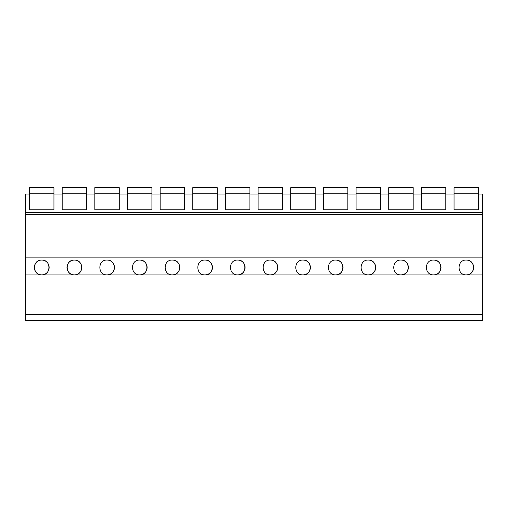 <?xml version="1.0" encoding="UTF-8"?>
<svg xmlns="http://www.w3.org/2000/svg" width="508" height="508" viewBox="0 0 508 508"><rect width="100%" height="100%" fill="white"/><g stroke="black" fill="none" stroke-linecap="round" stroke-linejoin="round"><path stroke-width="0.76" d="M25.4 314.509L25.4 320.345L482.6 320.345L482.6 274.949L25.4 274.949L25.4 314.509L482.6 314.509M482.6 274.949L482.6 257.143L25.4 257.143L25.4 274.949M25.4 257.143L25.4 212.661L482.6 212.661L482.6 214.713L25.4 214.713M29.515 209.772L53.943 209.772L29.515 209.772L29.515 194.018L25.4 194.018L25.4 212.661M41.726 260.052C32.169 259.632 32.144 275.279 41.726 274.872A7.41 7.41 0 0 0 49.143 267.462A7.41 7.41 0 0 0 41.726 260.052C51.289 259.632 51.314 275.279 41.726 274.872A7.41 7.41 0 0 1 34.315 267.462A7.41 7.41 0 0 1 41.726 260.052M237.674 260.052C228.111 259.632 228.086 275.279 237.674 274.872A7.41 7.41 0 0 0 245.085 267.462A7.41 7.41 0 0 0 237.674 260.052C247.231 259.632 247.256 275.279 237.674 274.872M270.326 260.052C260.769 259.632 260.744 275.279 270.326 274.872A7.41 7.41 0 0 0 277.743 267.462A7.41 7.41 0 0 0 270.326 260.052C279.889 259.632 279.914 275.279 270.326 274.872M302.984 260.052C293.427 259.632 293.402 275.279 302.984 274.872A7.41 7.41 0 0 0 310.394 267.462A7.41 7.41 0 0 0 302.984 260.052C312.547 259.632 312.572 275.279 302.984 274.872M107.042 260.052C97.485 259.632 97.46 275.279 107.042 274.872A7.41 7.41 0 0 0 114.452 267.462A7.41 7.41 0 0 0 107.042 260.052C116.605 259.632 116.624 275.279 107.042 274.872M74.384 260.052C83.947 259.632 83.972 275.279 74.384 274.872A7.41 7.41 0 0 0 81.794 267.462A7.41 7.41 0 0 0 74.384 260.052C64.827 259.632 64.802 275.279 74.384 274.872A7.41 7.41 0 0 1 66.973 267.462A7.41 7.41 0 0 1 74.384 260.052M172.358 260.052C162.795 259.632 162.776 275.279 172.358 274.872A7.41 7.41 0 0 0 179.769 267.462A7.41 7.41 0 0 0 172.358 260.052C181.915 259.632 181.94 275.279 172.358 274.872M139.7 260.052C130.137 259.632 130.118 275.279 139.7 274.872A7.41 7.41 0 0 0 147.11 267.462A7.41 7.41 0 0 0 139.7 260.052C149.263 259.632 149.282 275.279 139.7 274.872M205.016 260.052C214.573 259.632 214.598 275.279 205.016 274.872A7.41 7.41 0 0 0 212.427 267.462A7.41 7.41 0 0 0 205.016 260.052C195.453 259.632 195.428 275.279 205.016 274.872M433.616 260.052C443.173 259.632 443.198 275.279 433.616 274.872A7.41 7.41 0 0 0 441.027 267.462A7.41 7.41 0 0 0 433.616 260.052C424.053 259.632 424.028 275.279 433.616 274.872M400.958 260.052C410.515 259.632 410.54 275.279 400.958 274.872A7.41 7.41 0 0 0 408.369 267.462A7.41 7.41 0 0 0 400.958 260.052C391.395 259.632 391.376 275.279 400.958 274.872M368.3 260.052C377.863 259.632 377.882 275.279 368.3 274.872A7.41 7.41 0 0 0 375.71 267.462A7.41 7.41 0 0 0 368.3 260.052C358.737 259.632 358.718 275.279 368.3 274.872M335.642 260.052C345.205 259.632 345.224 275.279 335.642 274.872A7.41 7.41 0 0 0 343.052 267.462A7.41 7.41 0 0 0 335.642 260.052C326.085 259.632 326.06 275.279 335.642 274.872M466.274 260.052C475.831 259.632 475.856 275.279 466.274 274.872A7.41 7.41 0 0 0 473.685 267.462A7.41 7.41 0 0 0 466.274 260.052C456.711 259.632 456.686 275.279 466.274 274.872M482.6 257.143L482.6 214.713M445.827 209.772L421.399 209.772L445.827 209.772L445.827 194.018L454.057 194.018L454.057 209.772L478.485 209.772L478.485 194.018L482.6 194.018L482.6 212.661M421.399 209.772L421.399 194.018L413.169 194.018L413.169 209.772L388.741 209.772L388.741 194.018L380.517 194.018L380.517 209.772L356.083 209.772L356.083 194.018L347.859 194.018L347.859 209.772L323.431 209.772L323.431 194.018L315.201 194.018L315.201 209.772L290.773 209.772L290.773 194.018L282.543 194.018L282.543 209.772L258.115 209.772L258.115 194.018L249.885 194.018L249.885 209.772L225.457 209.772L225.457 194.018L217.227 194.018L217.227 209.772L192.799 209.772L192.799 194.018L184.569 194.018L184.569 209.772L160.141 209.772L160.141 194.018L151.917 194.018L151.917 209.772L127.483 209.772L127.483 194.018L119.259 194.018L119.259 209.772L94.831 209.772L94.831 194.018L86.601 194.018L86.601 209.772L62.173 209.772L62.173 194.018L53.943 194.018L53.943 209.772M478.485 209.772L454.057 209.772M29.515 193.764L53.943 193.764L53.943 187.655L29.515 187.655L29.515 194.018M62.173 193.764L86.601 193.764L86.601 187.655L62.173 187.655L62.173 194.018M62.173 209.772L86.601 209.772M94.831 193.764L119.259 193.764L119.259 187.655L94.831 187.655L94.831 194.018M94.831 209.772L119.259 209.772M127.483 193.764L151.917 193.764L151.917 187.655L127.483 187.655L127.483 194.018M127.483 209.772L151.917 209.772M160.141 193.764L184.569 193.764L184.569 187.655L160.141 187.655L160.141 194.018M160.141 209.772L184.569 209.772M192.799 193.764L217.227 193.764L217.227 187.655L192.799 187.655L192.799 194.018M192.799 209.772L217.227 209.772M225.457 193.764L249.885 193.764L249.885 187.655L225.457 187.655L225.457 194.018M225.457 209.772L249.885 209.772M258.115 193.764L282.543 193.764L282.543 187.655L258.115 187.655L258.115 194.018M258.115 209.772L282.543 209.772M290.773 193.764L315.201 193.764L315.201 187.655L290.773 187.655L290.773 194.018M290.773 209.772L315.201 209.772M323.431 193.764L347.859 193.764L347.859 187.655L323.431 187.655L323.431 194.018M323.431 209.772L347.859 209.772M356.083 193.764L380.517 193.764L380.517 187.655L356.083 187.655L356.083 194.018M356.083 209.772L380.517 209.772M388.741 193.764L413.169 193.764L413.169 187.655L388.741 187.655L388.741 194.018M388.741 209.772L413.169 209.772M421.399 193.764L445.827 193.764L445.827 187.655L421.399 187.655L421.399 194.018M454.057 193.764L478.485 193.764L478.485 187.655L454.057 187.655L454.057 194.018"/></g></svg>
